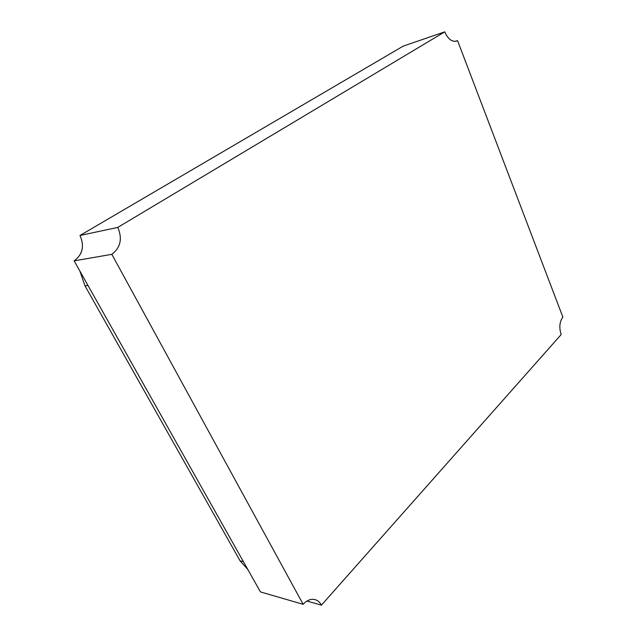 <?xml version="1.0" encoding="UTF-8"?>
<svg xmlns="http://www.w3.org/2000/svg" width="637" height="637" viewBox="0 0 637 637"><rect width="100%" height="100%" fill="white"/><g stroke="black" fill="none" stroke-linecap="round" stroke-linejoin="round"><path stroke-width="0.96" d="M247.825 569.502L240.077 560.831L84.984 285.838L79.856 271.012M80.74 253.55L82.173 249.178M321.422 605.15L561.165 334.568C558.967 327.625 559.533 321.789 562.853 317.067L457.549 40.617L456.426 41.142C451.808 42.042 447.922 38.945 444.761 31.85L403.301 46.079L79.983 235.483C84.61 246.025 82.667 254.482 74.147 260.859L260.445 591.924L303.148 604.306C306.97 600.181 310.96 598.621 315.124 599.632C317.791 600.42 319.893 602.26 321.422 605.15L306.986 601.041M444.761 31.85L117.781 227.417L79.983 235.483M457.549 40.617L455.232 41.381M117.781 227.417C122.575 238.644 120.592 247.618 111.825 254.33L74.147 260.859M111.825 254.33L303.148 604.306M243.438 561.699L240.077 560.831M87.986 285.448L84.984 285.838"/></g></svg>
